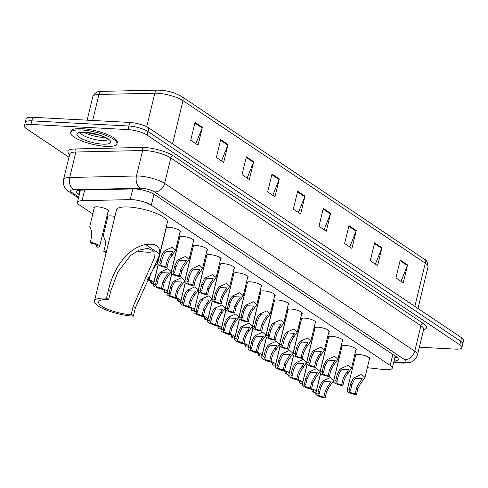 <?xml version="1.0" encoding="UTF-8"?>
<svg xmlns="http://www.w3.org/2000/svg" width="488" height="488" viewBox="0 0 488 488"><rect width="100%" height="100%" fill="white"/><g stroke="black" fill="none" stroke-linecap="round" stroke-linejoin="round"><path stroke-width="0.73" d="M107.653 217.514A7.619 2.001 13.6 0 1 107.354 216.727A7.619 2.001 13.6 0 1 110.855 215.897A7.619 2.001 13.6 0 1 114.893 216.495M94.123 208.437A7.619 2.001 13.6 0 1 93.824 207.65A7.619 2.001 13.6 0 1 97.326 206.821A7.619 2.001 13.6 0 1 105.048 208.535A7.619 2.001 13.6 0 1 108.641 211.231A7.619 2.001 13.6 0 1 108.013 211.798M274.25 301.584A7.619 2.001 13.6 0 1 273.951 300.797A7.619 2.001 13.6 0 1 277.452 299.967A7.619 2.001 13.6 0 1 285.175 301.688A7.619 2.001 13.6 0 1 288.768 304.384A7.619 2.001 13.6 0 1 288.146 304.945M260.72 292.507A7.619 2.001 13.6 0 1 260.421 291.72A7.619 2.001 13.6 0 1 263.923 290.891A7.619 2.001 13.6 0 1 271.645 292.611A7.619 2.001 13.6 0 1 275.238 295.307A7.619 2.001 13.6 0 1 274.61 295.868M328.381 337.891A7.619 2.001 13.6 0 1 328.082 337.104A7.619 2.001 13.6 0 1 331.584 336.275A7.619 2.001 13.6 0 1 339.306 337.995A7.619 2.001 13.6 0 1 342.899 340.691A7.619 2.001 13.6 0 1 342.271 341.252M247.19 283.43A7.619 2.001 13.6 0 1 246.891 282.644A7.619 2.001 13.6 0 1 250.387 281.814A7.619 2.001 13.6 0 1 258.109 283.534A7.619 2.001 13.6 0 1 261.702 286.23A7.619 2.001 13.6 0 1 261.08 286.791M341.917 346.968A7.619 2.001 13.6 0 1 341.618 346.181A7.619 2.001 13.6 0 1 345.114 345.351A7.619 2.001 13.6 0 1 352.836 347.072A7.619 2.001 13.6 0 1 356.429 349.768A7.619 2.001 13.6 0 1 355.807 350.329M287.786 310.661A7.619 2.001 13.6 0 1 287.487 309.874A7.619 2.001 13.6 0 1 290.988 309.044A7.619 2.001 13.6 0 1 298.711 310.764A7.619 2.001 13.6 0 1 302.304 313.461A7.619 2.001 13.6 0 1 301.675 314.022M314.851 328.814A7.619 2.001 13.6 0 1 314.553 328.027A7.619 2.001 13.6 0 1 318.048 327.198A7.619 2.001 13.6 0 1 325.777 328.918A7.619 2.001 13.6 0 1 329.37 331.614A7.619 2.001 13.6 0 1 328.741 332.175M301.316 319.738A7.619 2.001 13.6 0 1 301.017 318.951A7.619 2.001 13.6 0 1 304.518 318.121A7.619 2.001 13.6 0 1 312.241 319.841A7.619 2.001 13.6 0 1 315.834 322.537A7.619 2.001 13.6 0 1 315.205 323.099M233.654 274.36A7.619 2.001 13.6 0 1 233.356 273.567A7.619 2.001 13.6 0 1 236.857 272.737A7.619 2.001 13.6 0 1 244.579 274.457A7.619 2.001 13.6 0 1 248.172 277.154A7.619 2.001 13.6 0 1 247.544 277.715M220.125 265.283A7.619 2.001 13.6 0 1 219.826 264.49A7.619 2.001 13.6 0 1 223.321 263.66A7.619 2.001 13.6 0 1 231.05 265.38A7.619 2.001 13.6 0 1 234.636 268.077A7.619 2.001 13.6 0 1 234.014 268.638M206.589 256.206A7.619 2.001 13.6 0 1 206.29 255.413A7.619 2.001 13.6 0 1 209.791 254.584A7.619 2.001 13.6 0 1 217.514 256.304A7.619 2.001 13.6 0 1 221.107 259A7.619 2.001 13.6 0 1 220.478 259.561M193.059 247.129A7.619 2.001 13.6 0 1 192.76 246.336A7.619 2.001 13.6 0 1 196.255 245.513A7.619 2.001 13.6 0 1 203.984 247.227A7.619 2.001 13.6 0 1 207.577 249.923A7.619 2.001 13.6 0 1 206.949 250.484M179.523 238.052A7.619 2.001 13.6 0 1 179.224 237.259A7.619 2.001 13.6 0 1 182.726 236.436A7.619 2.001 13.6 0 1 190.448 238.15A7.619 2.001 13.6 0 1 194.041 240.846A7.619 2.001 13.6 0 1 193.413 241.414M166.091 227.731A7.619 2.001 13.6 0 1 169.196 227.359A7.619 2.001 13.6 0 1 176.918 229.073A7.619 2.001 13.6 0 1 180.511 231.769A7.619 2.001 13.6 0 1 179.883 232.337M355.447 356.045A7.619 2.001 13.6 0 1 355.148 355.258A7.619 2.001 13.6 0 1 358.65 354.428A7.619 2.001 13.6 0 1 366.372 356.149A7.619 2.001 13.6 0 1 369.965 358.845A7.619 2.001 13.6 0 1 369.337 359.406M367.336 367.684L383.519 369.526A14.292 3.745 -166.4 0 0 385.685 369.715A14.292 3.745 -166.4 0 0 392.242 368.159A14.292 3.745 -166.4 0 0 390.186 365.427L151.298 205.198A14.292 3.745 -166.4 0 0 130.198 199.616L82.063 200.702A14.292 3.745 -166.4 0 0 77.446 202.294A14.292 3.745 -166.4 0 0 79.501 205.021L92.793 213.939M352.031 365.939L353.025 366.055M105.445 222.424L106.323 223.016M326.216 342.613A7.619 2.001 13.6 0 1 327.058 343.363M312.686 333.536A7.619 2.001 13.6 0 1 313.528 334.286M299.15 324.459A7.619 2.001 13.6 0 1 299.992 325.215M285.62 315.382A7.619 2.001 13.6 0 1 286.462 316.139M272.084 306.305A7.619 2.001 13.6 0 1 272.926 307.062M258.555 297.229A7.619 2.001 13.6 0 1 259.396 297.985M245.019 288.152A7.619 2.001 13.6 0 1 245.867 288.908M231.489 279.075A7.619 2.001 13.6 0 1 232.331 279.831M217.953 269.998A7.619 2.001 13.6 0 1 218.801 270.755M204.423 260.921A7.619 2.001 13.6 0 1 205.265 261.678M190.893 251.845A7.619 2.001 13.6 0 1 191.735 252.601M177.357 242.768A7.619 2.001 13.6 0 1 178.199 243.524M339.746 351.689A7.619 2.001 13.6 0 1 340.594 352.44M393.975 361.01A14.292 3.745 -166.4 0 0 398.263 359.43A14.292 3.745 -166.4 0 0 396.201 356.697L154.379 194.499A14.292 3.745 -166.4 0 0 133.273 188.923L81.276 190.088A14.292 3.745 -166.4 0 0 76.659 191.68A14.292 3.745 -166.4 0 0 78.714 194.413L79.263 194.779M396.903 357.21A14.292 3.745 13.6 0 1 394.841 357.436M68.979 157.227L26.456 128.71A14.292 3.745 13.6 0 1 24.4 125.983A14.292 3.745 13.6 0 1 30.964 124.428L127.99 129.588A14.292 3.745 13.6 0 1 147.15 135.133L459.812 344.845A14.292 3.745 13.6 0 1 461.868 347.578A14.292 3.745 13.6 0 1 455.31 349.127L419.332 347.218M24.4 125.983L26.132 118.834A14.292 3.745 13.6 0 1 32.69 117.279L129.716 122.439A14.292 3.745 13.6 0 1 148.877 127.984L461.544 337.696L460.678 341.271A14.292 3.745 13.6 0 1 462.734 344.003A14.292 3.745 13.6 0 0 460.678 341.271L148.017 131.559L460.678 341.271L459.812 344.845M129.716 122.439L128.85 126.014A14.292 3.745 13.6 0 1 148.017 131.559A14.292 3.745 13.6 0 0 128.85 126.014L31.824 120.853L128.85 126.014L127.99 129.588M25.266 122.409A14.292 3.745 13.6 0 1 31.824 120.853A14.292 3.745 13.6 0 0 25.266 122.409M80.123 191.204L79.581 190.839A14.292 3.745 13.6 0 1 78.879 190.326M195.047 122.397L190.723 140.269L198.055 145.186L202.374 127.313L195.047 122.397M195.853 143.71L202.178 127.929A3.812 2.995 -56.1 0 0 202.374 127.313M220.698 139.599L216.373 157.471L223.699 162.388L228.024 144.515L220.698 139.599M221.497 160.912L227.823 145.137A3.812 2.995 -56.1 0 0 228.024 144.515M246.342 156.807L242.017 174.674L249.35 179.59L253.675 161.717L246.342 156.807M247.148 178.114L253.473 162.339A3.812 2.995 -56.1 0 0 253.675 161.717M271.993 174.009L267.668 191.882L274.994 196.792L279.319 178.919L271.993 174.009M272.798 195.316L279.124 179.541A3.812 2.995 -56.1 0 0 279.319 178.919M400.233 260.025L395.908 277.892L403.234 282.808L407.559 264.935L400.233 260.025M401.038 281.332L407.364 265.557A3.812 2.995 -56.1 0 0 407.559 264.935M374.583 242.817L370.264 260.69L377.59 265.606L381.915 247.733L374.583 242.817M375.388 264.13L381.714 248.349A3.812 2.995 -56.1 0 0 381.915 247.733M348.938 225.615L344.613 243.488L351.94 248.404L356.264 230.531L348.938 225.615M349.743 246.928L356.069 231.147A3.812 2.995 -56.1 0 0 356.264 230.531M323.288 208.413L318.963 226.286L326.295 231.202L330.614 213.329L323.288 208.413M324.093 229.726L330.419 213.945A3.812 2.995 -56.1 0 0 330.614 213.329M297.637 191.211L293.319 209.084L300.645 214L304.969 196.127L297.637 191.211M298.442 212.524L304.768 196.743A3.812 2.995 -56.1 0 0 304.969 196.127M102.248 91.372A4.764 3.276 88.7 0 0 101.974 91.36L157.838 90.103A4.764 3.276 88.7 0 1 158.112 90.115A15.622 4.099 13.6 0 1 163.626 90.481A15.622 4.099 13.6 0 1 174.674 93.153L181.701 96.484A4.764 3.745 123.9 0 1 182.988 100.65A19.056 4.996 -166.4 0 0 154.849 93.214L98.985 94.471A19.056 4.996 -166.4 0 0 92.83 96.587C94.757 92.635 97.801 90.896 101.974 91.36A4.764 3.276 88.7 0 0 98.985 94.471L92.696 120.469M461.544 337.696A14.292 3.745 13.6 0 1 463.6 340.429L461.868 347.578M154.025 251.564A21.911 5.746 13.6 0 1 146.284 252.144A21.911 5.746 13.6 0 1 137.232 250.966M133.352 316.169L131.156 314.699A21.911 5.746 13.6 0 1 108.946 309.758A21.911 5.746 13.6 0 1 98.619 302.011A21.911 5.746 13.6 0 1 108.678 299.626L106.482 298.15A26.2 6.869 13.6 0 0 94.452 300.998L116.504 209.852A26.2 6.869 13.6 0 1 128.533 207.004A26.2 6.869 13.6 0 1 155.08 212.908A26.2 6.869 13.6 0 1 167.433 222.174L159.411 255.328L135.377 307.806L133.352 316.169A26.2 6.869 13.6 0 1 106.805 310.27A26.2 6.869 13.6 0 1 94.452 300.998M131.156 314.699L133.175 306.33L154.361 257.963L153.842 251.253L147.894 248.282L138.976 250.131L130.436 255.633L117.87 272.036L110.703 291.257L108.678 299.626M110.703 291.257L108.507 289.781C112.856 270.938 125.581 248.654 145.619 244.512C155.702 243.085 160.387 246.233 159.686 253.943L159.411 255.328M108.507 289.781L106.482 298.15M81.594 129.985A23.82 6.246 13.6 0 1 105.731 135.353A23.82 6.246 13.6 0 1 116.955 143.777A23.82 6.246 13.6 0 1 106.018 146.369A23.82 6.246 13.6 0 1 81.886 141.001A23.82 6.246 13.6 0 1 70.656 132.577A23.82 6.246 13.6 0 1 81.594 129.985M70.656 132.577L70.98 131.235A23.82 6.246 13.6 0 1 81.917 128.643A23.82 6.246 13.6 0 1 106.055 134.011A23.82 6.246 13.6 0 1 117.279 142.435L116.955 143.777M355.166 393.846L356.649 387.722L359.083 383.153L362.23 378.657L355.813 378.389L354.196 379.871L351.988 384.593L350.506 390.723A4.764 1.25 -166.4 0 0 349.39 391.23A4.764 1.25 -166.4 0 0 355.166 393.846L356.423 394.694L357.905 388.564L360.303 383.971L364.987 377.395L369.666 358.052M356.423 394.694A7.143 1.873 -166.4 0 1 347.072 390.668A7.143 1.873 -166.4 0 1 349.243 389.875L350.726 383.751L352.976 379.054L354.556 377.547L361.614 374.387L364.987 377.395M349.243 389.875L350.506 390.723M341.63 384.77L343.113 378.645L345.547 374.076L348.7 369.581L342.283 369.312L340.661 370.795L338.452 375.516L336.97 381.647A4.764 1.25 -166.4 0 0 335.854 382.153A4.764 1.25 -166.4 0 0 341.63 384.77L342.893 385.618L344.375 379.487L346.773 374.894L351.451 368.318L356.13 348.981M342.893 385.618A7.143 1.873 -166.4 0 1 333.542 381.592A7.143 1.873 -166.4 0 1 335.714 380.799L337.196 374.674L339.441 369.977L341.027 368.47L348.078 365.311L351.451 368.318M335.714 380.799L336.97 381.647M328.101 375.693L329.583 369.569L332.017 365L335.165 360.504L328.747 360.235L327.131 361.718L324.923 366.439L323.44 372.57A4.764 1.25 -166.4 0 0 322.324 373.076A4.764 1.25 -166.4 0 0 328.101 375.693L329.357 376.541L330.84 370.41L333.237 365.817L337.922 359.241L342.6 339.904M329.357 376.541A7.143 1.873 -166.4 0 1 320.006 372.515A7.143 1.873 -166.4 0 1 322.178 371.722L323.66 365.597L325.911 360.9L327.491 359.394L334.548 356.234L337.922 359.241M322.178 371.722L323.44 372.57M314.565 366.616L316.047 360.492L318.481 355.923L321.635 351.427L315.217 351.159L313.601 352.647L311.387 357.362L309.904 363.493A4.764 1.25 -166.4 0 0 308.788 363.999A4.764 1.25 -166.4 0 0 314.565 366.616L315.827 367.464L317.31 361.334L319.707 356.74L324.386 350.164L329.065 330.827M315.827 367.464A7.143 1.873 -166.4 0 1 306.476 363.438A7.143 1.873 -166.4 0 1 308.648 362.645L310.13 356.521L312.375 351.824L313.961 350.317L321.012 347.157L324.386 350.164M308.648 362.645L309.904 363.493M301.035 357.539L302.517 351.415L304.951 346.846L308.099 342.35L301.688 342.082L300.065 343.57L297.857 348.286L296.375 354.416A4.764 1.25 -166.4 0 0 295.258 354.922A4.764 1.25 -166.4 0 0 301.035 357.539L302.292 358.387L303.774 352.257L306.171 347.663L310.856 341.088L315.535 321.751M302.292 358.387A7.143 1.873 -166.4 0 1 292.94 354.361A7.143 1.873 -166.4 0 1 295.112 353.568L296.594 347.444L298.845 342.747L300.431 341.24L307.483 338.086L310.856 341.088M295.112 353.568L296.375 354.416M287.499 348.462L288.981 342.338L291.421 337.769L294.569 333.274L288.152 333.005L286.535 334.493L284.321 339.209L282.839 345.339A4.764 1.25 -166.4 0 0 281.722 345.846A4.764 1.25 -166.4 0 0 287.499 348.462L288.762 349.31L290.244 343.18L292.641 338.587L297.326 332.011L302.005 312.674M288.762 349.31A7.143 1.873 -166.4 0 1 279.411 345.284A7.143 1.873 -166.4 0 1 281.582 344.491L283.064 338.367L285.309 333.67L286.895 332.163L293.947 329.01L297.326 332.011M281.582 344.491L282.839 345.339M273.969 339.386L275.452 333.261L277.885 328.692L281.033 324.197L274.622 323.928L272.999 325.417L270.791 330.132L269.309 336.262A4.764 1.25 -166.4 0 0 268.193 336.769A4.764 1.25 -166.4 0 0 273.969 339.386L275.226 340.234L276.714 334.103L279.106 329.51L283.79 322.934L288.469 303.597M275.226 340.234A7.143 1.873 -166.4 0 1 265.875 336.208A7.143 1.873 -166.4 0 1 268.046 335.415L269.529 329.29L271.779 324.593L273.365 323.087L280.417 319.933L283.79 322.934M268.046 335.415L269.309 336.262M260.44 330.309L261.922 324.185L264.356 319.616L267.503 315.12L261.086 314.858L259.47 316.34L257.261 321.055L255.779 327.186A4.764 1.25 -166.4 0 0 254.657 327.692A4.764 1.25 -166.4 0 0 260.44 330.309L261.696 331.157L263.178 325.026L265.576 320.433L270.26 313.857L274.939 294.52M261.696 331.157A7.143 1.873 -166.4 0 1 252.345 327.131A7.143 1.873 -166.4 0 1 254.516 326.338L255.999 320.213L258.25 315.516L259.829 314.01L266.881 310.856L270.26 313.857M254.516 326.338L255.779 327.186M246.904 321.232L248.386 315.108L250.82 310.539L253.974 306.043L247.556 305.781L245.934 307.263L243.726 311.978L242.243 318.109A4.764 1.25 -166.4 0 0 241.127 318.615A4.764 1.25 -166.4 0 0 246.904 321.232L248.166 322.08L249.649 315.95L252.04 311.356L256.725 304.78L261.403 285.443M248.166 322.08A7.143 1.873 -166.4 0 1 238.815 318.054A7.143 1.873 -166.4 0 1 240.987 317.267L242.469 311.137L244.714 306.44L246.3 304.933L253.351 301.779L256.725 304.78M240.987 317.267L242.243 318.109M233.374 312.161L234.856 306.031L237.29 301.462L240.438 296.966L234.02 296.704L232.404 298.186L230.196 302.902L228.713 309.032A4.764 1.25 -166.4 0 0 227.597 309.538A4.764 1.25 -166.4 0 0 233.374 312.161L234.63 313.003L236.113 306.873L238.51 302.279L243.195 295.704L247.874 276.367M234.63 313.003A7.143 1.873 -166.4 0 1 225.279 308.977A7.143 1.873 -166.4 0 1 227.451 308.19L228.933 302.06L231.184 297.363L232.764 295.856L239.821 292.702L243.195 295.704M227.451 308.19L228.713 309.032M219.838 303.085L221.32 296.954L223.754 292.385L226.908 287.889L220.491 287.627L218.868 289.109L216.66 293.825L215.178 299.955A4.764 1.25 -166.4 0 0 214.061 300.462A4.764 1.25 -166.4 0 0 219.838 303.085L221.101 303.926L222.583 297.796L224.98 293.203L229.659 286.627L234.338 267.29M221.101 303.926A7.143 1.873 -166.4 0 1 211.749 299.9A7.143 1.873 -166.4 0 1 213.921 299.113L215.403 292.983L217.648 288.286L219.234 286.779L226.286 283.626L229.659 286.627M213.921 299.113L215.178 299.955M206.308 294.008L207.79 287.877L210.224 283.308L213.372 278.813L206.955 278.55L205.338 280.033L203.13 284.754L201.648 290.879A4.764 1.25 -166.4 0 0 200.531 291.385A4.764 1.25 -166.4 0 0 206.308 294.008L207.565 294.85L209.047 288.719L211.444 284.126L216.129 277.55L220.808 258.213M207.565 294.85A7.143 1.873 -166.4 0 1 198.213 290.824A7.143 1.873 -166.4 0 1 200.385 290.037L201.867 283.906L204.118 279.209L205.704 277.709L212.756 274.549L216.129 277.55M200.385 290.037L201.648 290.879M192.772 284.931L194.254 278.8L196.688 274.232L199.842 269.736L193.425 269.474L191.808 270.956L189.594 275.677L188.112 281.802A4.764 1.25 -166.4 0 0 186.995 282.308A4.764 1.25 -166.4 0 0 192.772 284.931L194.035 285.773L195.517 279.642L197.914 275.049L202.593 268.473L207.278 249.136M194.035 285.773A7.143 1.873 -166.4 0 1 184.684 281.747A7.143 1.873 -166.4 0 1 186.855 280.96L188.338 274.829L190.582 270.132L192.168 268.632L199.22 265.472L202.593 268.473M186.855 280.96L188.112 281.802M179.242 275.854L180.725 269.724L183.159 265.155L186.306 260.659L179.895 260.397L178.273 261.879L176.064 266.601L174.582 272.725A4.764 1.25 -166.4 0 0 173.466 273.231A4.764 1.25 -166.4 0 0 179.242 275.854L180.499 276.696L181.981 270.572L184.379 265.972L189.063 259.396L193.742 240.059M180.499 276.696A7.143 1.873 -166.4 0 1 171.148 272.67A7.143 1.873 -166.4 0 1 173.319 271.883L174.802 265.753L177.053 261.062L178.639 259.555L185.69 256.395L189.063 259.396M173.319 271.883L174.582 272.725M165.706 266.777L167.189 260.647L169.629 256.078L172.776 251.582L166.359 251.32L164.743 252.802L162.528 257.524L161.046 263.648A4.764 1.25 -166.4 0 0 159.93 264.154A4.764 1.25 -166.4 0 0 165.706 266.777L166.969 267.619L168.451 261.495L170.849 256.895L175.534 250.32L180.212 230.983M166.969 267.619A7.143 1.873 -166.4 0 1 157.618 263.593A7.143 1.873 -166.4 0 1 159.789 262.806L161.272 256.676L163.517 251.985L165.103 250.478L172.154 247.318L175.534 250.32M159.789 262.806L161.046 263.648M325.313 390.925L327.753 386.356L330.901 381.86L324.483 381.598L322.867 383.08L320.653 387.801L319.17 393.926A4.764 1.25 -166.4 0 0 318.054 394.432A4.764 1.25 -166.4 0 0 323.831 397.055L325.313 390.925L326.576 391.772L325.093 397.897L323.831 397.055M319.17 393.926L317.914 393.084L319.396 386.954L321.641 382.263L323.227 380.756L330.278 377.596L333.658 380.603L328.973 387.173L326.576 391.772M317.914 393.084A7.143 1.873 -166.4 0 0 315.742 393.871A7.143 1.873 -166.4 0 0 325.093 397.897M311.783 381.848L314.217 377.279L317.365 372.783L310.954 372.521L309.331 374.003L307.123 378.725L305.64 384.849A4.764 1.25 -166.4 0 0 304.524 385.355A4.764 1.25 -166.4 0 0 310.301 387.978L311.783 381.848L313.04 382.696L311.558 388.82L310.301 387.978M305.64 384.849L304.378 384.007L305.86 377.877L308.111 373.186L309.697 371.679L316.749 368.519L320.122 371.527L315.437 378.096L313.04 382.696M304.378 384.007A7.143 1.873 -166.4 0 0 302.206 384.794A7.143 1.873 -166.4 0 0 311.558 388.82M298.253 372.771L300.687 368.202L303.835 363.706L297.418 363.444L295.801 364.926L293.593 369.648L292.105 375.772A4.764 1.25 -166.4 0 0 290.988 376.279A4.764 1.25 -166.4 0 0 296.765 378.901L298.253 372.771L299.51 373.619L298.028 379.743L296.765 378.901M292.105 375.772L290.848 374.93L292.33 368.8L294.581 364.109L296.161 362.602L303.213 359.442L306.592 362.45L301.907 369.026L299.51 373.619M290.848 374.93A7.143 1.873 -166.4 0 0 288.676 375.723A7.143 1.873 -166.4 0 0 298.028 379.743M284.717 363.694L287.151 359.125L290.299 354.63L283.888 354.367L282.265 355.85L280.057 360.571L278.575 366.695A4.764 1.25 -166.4 0 0 277.459 367.202A4.764 1.25 -166.4 0 0 283.235 369.825L284.717 363.694L285.98 364.542L284.498 370.666L283.235 369.825M278.575 366.695L277.318 365.854L278.8 359.723L281.045 355.032L282.631 353.525L289.683 350.366L293.056 353.373L288.371 359.949L285.98 364.542M277.318 365.854A7.143 1.873 -166.4 0 0 275.14 366.647A7.143 1.873 -166.4 0 0 284.498 370.666M271.188 354.617L273.622 350.048L276.769 345.553L270.352 345.29L268.736 346.773L266.527 351.494L265.045 357.619A4.764 1.25 -166.4 0 0 263.929 358.125A4.764 1.25 -166.4 0 0 269.705 360.748L271.188 354.617L272.444 355.465L270.962 361.59L269.705 360.748M265.045 357.619L263.782 356.777L265.265 350.646L267.515 345.955L269.095 344.449L276.153 341.289L279.526 344.296L274.842 350.872L272.444 355.465M263.782 356.777A7.143 1.873 -166.4 0 0 261.611 357.57A7.143 1.873 -166.4 0 0 270.962 361.59M257.652 345.541L260.086 340.972L263.239 336.476L256.822 336.214L255.2 337.696L252.991 342.417L251.509 348.548A4.764 1.25 -166.4 0 0 250.393 349.048A4.764 1.25 -166.4 0 0 256.169 351.671L257.652 345.541L258.914 346.389L257.432 352.513L256.169 351.671M251.509 348.548L250.252 347.7L251.735 341.57L253.98 336.879L255.566 335.372L262.617 332.212L265.99 335.219L261.312 341.795L258.914 346.389M250.252 347.7A7.143 1.873 -166.4 0 0 248.081 348.493A7.143 1.873 -166.4 0 0 257.432 352.513M244.122 336.464L246.556 331.895L249.704 327.399L243.286 327.137L241.67 328.619L239.462 333.341L237.979 339.471A4.764 1.25 -166.4 0 0 236.863 339.971A4.764 1.25 -166.4 0 0 242.64 342.594L244.122 336.464L245.379 337.312L243.896 343.436L242.64 342.594M237.979 339.471L236.717 338.623L238.199 332.493L240.45 327.802L242.03 326.295L249.087 323.135L252.461 326.143L247.776 332.718L245.379 337.312M236.717 338.623A7.143 1.873 -166.4 0 0 234.545 339.416A7.143 1.873 -166.4 0 0 243.896 343.436M230.586 327.387L233.02 322.818L236.174 318.329L229.756 318.06L228.14 319.542L225.926 324.264L224.443 330.394A4.764 1.25 -166.4 0 0 223.327 330.894A4.764 1.25 -166.4 0 0 229.104 333.517L230.586 327.387L231.849 328.235L230.366 334.365L229.104 333.517M224.443 330.394L223.187 329.546L224.669 323.416L226.914 318.725L228.5 317.218L235.551 314.058L238.925 317.066L234.246 323.642L231.849 328.235M223.187 329.546A7.143 1.873 -166.4 0 0 221.015 330.339A7.143 1.873 -166.4 0 0 230.366 334.365M217.056 318.31L219.49 313.741L222.638 309.252L216.227 308.983L214.604 310.466L212.396 315.187L210.914 321.317A4.764 1.25 -166.4 0 0 209.797 321.824A4.764 1.25 -166.4 0 0 215.574 324.441L217.056 318.31L218.313 319.158L216.831 325.289L215.574 324.441M210.914 321.317L209.651 320.47L211.133 314.339L213.384 309.648L214.97 308.142L222.022 304.982L225.395 307.989L220.71 314.565L218.313 319.158M209.651 320.47A7.143 1.873 -166.4 0 0 207.479 321.263A7.143 1.873 -166.4 0 0 216.831 325.289M203.52 309.233L205.96 304.664L209.108 300.175L202.691 299.906L201.074 301.389L198.86 306.11L197.378 312.241A4.764 1.25 -166.4 0 0 196.261 312.747A4.764 1.25 -166.4 0 0 202.038 315.364L203.52 309.233L204.783 310.081L203.301 316.212L202.038 315.364M197.378 312.241L196.121 311.393L197.603 305.262L199.848 300.571L201.434 299.065L208.486 295.905L211.865 298.912L207.18 305.488L204.783 310.081M196.121 311.393A7.143 1.873 -166.4 0 0 193.95 312.186A7.143 1.873 -166.4 0 0 203.301 316.212M189.991 300.157L192.424 295.588L195.572 291.098L189.161 290.83L187.538 292.312L185.33 297.033L183.848 303.164A4.764 1.25 -166.4 0 0 182.732 303.67A4.764 1.25 -166.4 0 0 188.508 306.287L189.991 300.157L191.253 301.005L189.765 307.135L188.508 306.287M183.848 303.164L182.585 302.316L184.067 296.192L186.318 291.495L187.904 289.988L194.956 286.828L198.329 289.835L193.644 296.411L191.253 301.005M182.585 302.316A7.143 1.873 -166.4 0 0 180.414 303.109A7.143 1.873 -166.4 0 0 189.765 307.135M176.461 291.086L178.895 286.511L182.042 282.021L175.625 281.753L174.009 283.235L171.8 287.957L170.318 294.087A4.764 1.25 -166.4 0 0 169.196 294.593A4.764 1.25 -166.4 0 0 174.978 297.21L176.461 291.086L177.717 291.928L176.235 298.058L174.978 297.21M170.318 294.087L169.055 293.239L170.538 287.115L172.789 282.418L174.369 280.911L181.42 277.751L184.799 280.759L180.115 287.334L177.717 291.928M169.055 293.239A7.143 1.873 -166.4 0 0 166.884 294.032A7.143 1.873 -166.4 0 0 176.235 298.058M162.925 282.009L165.359 277.44L168.512 272.945L162.095 272.676L160.473 274.158L158.264 278.88L156.782 285.01A4.764 1.25 -166.4 0 0 155.666 285.517A4.764 1.25 -166.4 0 0 161.443 288.134L162.925 282.009L164.188 282.851L162.705 288.981L161.443 288.134M156.782 285.01L155.526 284.162L157.008 278.038L159.253 273.341L160.839 271.834L167.89 268.674L171.264 271.682L166.579 278.258L164.188 282.851M155.526 284.162A7.143 1.873 -166.4 0 0 153.354 284.955A7.143 1.873 -166.4 0 0 162.705 288.981M147.309 278.953A4.764 1.25 -166.4 0 0 147.913 279.057L148.407 277.007M157.526 260.531L157.734 262.605L153.049 269.181M150.377 273.591L149.169 279.905L147.913 279.057M146.986 279.532A7.143 1.873 -166.4 0 0 149.169 279.905M313.076 390.125L312.723 391.59L313.985 392.437A7.143 1.873 -166.4 0 0 316.157 391.644A7.143 1.873 -166.4 0 0 311.594 388.692M312.723 391.59A4.764 1.25 -166.4 0 0 313.839 391.083A4.764 1.25 -166.4 0 0 308.062 388.466L307.202 387.887M299.547 381.049L299.193 382.513L300.449 383.361A7.143 1.873 -166.4 0 0 302.621 382.568A7.143 1.873 -166.4 0 0 298.058 379.615M299.193 382.513A4.764 1.25 -166.4 0 0 300.309 382.006A4.764 1.25 -166.4 0 0 294.532 379.389L293.666 378.81M286.017 371.972L285.657 373.436L286.92 374.284A7.143 1.873 -166.4 0 0 289.091 373.491A7.143 1.873 -166.4 0 0 284.528 370.538M285.657 373.436A4.764 1.25 -166.4 0 0 286.773 372.93A4.764 1.25 -166.4 0 0 280.996 370.313L280.136 369.733M272.481 362.895L272.127 364.359L273.39 365.207A7.143 1.873 -166.4 0 0 275.561 364.414A7.143 1.873 -166.4 0 0 270.993 361.462M272.127 364.359A4.764 1.25 -166.4 0 0 273.243 363.853A4.764 1.25 -166.4 0 0 267.467 361.236L266.607 360.656M258.951 353.818L258.597 355.282L259.854 356.13A7.143 1.873 -166.4 0 0 262.026 355.337A7.143 1.873 -166.4 0 0 257.463 352.385M258.597 355.282A4.764 1.25 -166.4 0 0 259.714 354.776A4.764 1.25 -166.4 0 0 253.937 352.159L253.071 351.58M245.415 344.741L245.061 346.205L246.324 347.053A7.143 1.873 -166.4 0 0 248.496 346.26A7.143 1.873 -166.4 0 0 243.927 343.308M245.061 346.205A4.764 1.25 -166.4 0 0 246.178 345.699A4.764 1.25 -166.4 0 0 240.401 343.082L239.541 342.503M231.885 335.665L231.532 337.129L232.788 337.977A7.143 1.873 -166.4 0 0 234.96 337.184A7.143 1.873 -166.4 0 0 230.397 334.231M231.532 337.129A4.764 1.25 -166.4 0 0 232.648 336.622A4.764 1.25 -166.4 0 0 226.871 334.005L226.005 333.426M218.349 326.588L217.996 328.052L219.258 328.9A7.143 1.873 -166.4 0 0 221.43 328.107A7.143 1.873 -166.4 0 0 216.867 325.154M217.996 328.052A4.764 1.25 -166.4 0 0 219.112 327.546A4.764 1.25 -166.4 0 0 213.335 324.929L212.475 324.349M204.82 317.511L204.466 318.975L205.722 319.823A7.143 1.873 -166.4 0 0 207.894 319.03A7.143 1.873 -166.4 0 0 203.331 316.078M204.466 318.975A4.764 1.25 -166.4 0 0 205.582 318.469A4.764 1.25 -166.4 0 0 199.805 315.852L198.939 315.272M191.29 308.434L190.93 309.898L192.193 310.746A7.143 1.873 -166.4 0 0 194.364 309.953A7.143 1.873 -166.4 0 0 189.801 307.001M190.93 309.898A4.764 1.25 -166.4 0 0 192.046 309.392A4.764 1.25 -166.4 0 0 186.27 306.775L185.409 306.196M177.754 299.358L177.4 300.821L178.657 301.669A7.143 1.873 -166.4 0 0 180.828 300.876A7.143 1.873 -166.4 0 0 176.266 297.924M177.4 300.821A4.764 1.25 -166.4 0 0 178.516 300.321A4.764 1.25 -166.4 0 0 172.74 297.698L171.88 297.119M164.224 290.281L163.864 291.745L165.127 292.593A7.143 1.873 -166.4 0 0 167.299 291.8A7.143 1.873 -166.4 0 0 162.736 288.847M163.864 291.745A4.764 1.25 -166.4 0 0 164.987 291.244A4.764 1.25 -166.4 0 0 159.21 288.621L158.344 288.042M150.688 281.204L150.334 282.668L151.597 283.516A7.143 1.873 -166.4 0 0 153.769 282.723A7.143 1.873 -166.4 0 0 149.2 279.77M150.334 282.668A4.764 1.25 -166.4 0 0 151.451 282.168A4.764 1.25 -166.4 0 0 146.857 279.77M107.982 216.16L103.303 235.503L105.182 240.523L105.298 245.342L103.816 251.472A7.143 1.873 -166.4 0 1 106.329 251.918M106.183 252.522A4.764 1.25 -166.4 0 0 105.079 252.314L103.816 251.472M94.446 207.083L89.768 226.426L91.646 231.446L91.768 236.265L90.286 242.396A7.143 1.873 -166.4 0 1 99.637 246.422L108.342 210.444M96.557 244.897L96.203 246.367L97.466 247.209A7.143 1.873 -166.4 0 0 99.637 246.422M96.203 246.367A4.764 1.25 -166.4 0 0 97.319 245.861A4.764 1.25 -166.4 0 0 91.543 243.237L90.286 242.396M79.392 190.235A14.292 11.242 -56.1 0 0 80.288 190.527M392.846 354.447L390.186 365.427M84.65 190.015L82.063 200.702M132.785 188.929L130.198 199.616M153.958 194.224L151.298 205.198M393.804 361.712L400.245 362.45A9.528 2.495 -166.4 0 0 401.691 362.572A9.528 2.495 -166.4 0 0 404.692 359.717L154.562 191.943A9.528 2.495 -166.4 0 0 141.788 188.246A9.528 2.495 -166.4 0 0 140.495 188.228L73.737 189.728A9.528 2.495 -166.4 0 0 72.029 192.607L78.702 197.085M69.723 154.141L63.562 179.608A19.056 4.996 13.6 0 1 69.717 177.492L136.475 175.991A19.056 4.996 13.6 0 1 139.068 176.034A19.056 4.996 13.6 0 1 164.615 183.427L414.745 351.195A19.056 4.996 13.6 0 1 417.49 354.837L423.651 329.37A19.056 4.996 -166.4 0 0 420.906 325.728L170.776 157.959A19.056 4.996 -166.4 0 0 145.229 150.566A19.056 4.996 -166.4 0 0 142.636 150.524L75.884 152.024A19.056 4.996 -166.4 0 0 69.723 154.141L69.802 153.915M69.656 154.409A21.435 5.618 13.6 0 1 74.877 148.962L141.63 147.461A21.435 5.618 13.6 0 1 173.289 155.831L423.419 323.599A2.379 1.873 -56.1 0 0 420.906 325.728L414.745 351.195A9.528 7.497 123.9 0 1 404.692 359.717M141.63 147.461A2.379 1.635 -91.3 0 1 142.636 150.524L136.475 175.991A9.528 6.545 88.7 0 0 140.495 188.228M423.419 323.599A21.435 5.618 13.6 0 1 423.584 329.638M147.15 135.133L148.877 127.984M30.964 124.428L32.69 117.279M154.562 191.943A9.528 7.497 123.9 0 0 164.615 183.427L170.776 157.959A2.379 1.873 -56.1 0 1 173.289 155.831M73.737 189.728A9.528 6.545 88.7 0 1 69.717 177.492L75.884 152.024A2.379 1.635 -91.3 0 0 74.877 148.962M72.029 192.607A9.528 7.497 123.9 0 1 68.887 191.583L78.477 198.018M400.245 362.45A9.528 3.941 96.5 0 0 401.331 362.98L393.706 362.108M79.581 190.839L78.714 194.413M163.626 90.481L157.838 90.103A4.764 3.276 88.7 0 0 154.849 93.214L146.736 126.764M414.855 306.379L425.304 263.178A4.764 3.745 -56.1 0 0 424.011 259.012C426.311 259.494 427.653 262.099 428.049 266.82A19.056 4.996 -166.4 0 0 425.304 263.178L182.988 100.65L172.538 143.85M297.485 191.857L304.768 196.743M323.129 209.059L330.419 213.945M348.78 226.261L356.069 231.147M374.43 243.463L381.714 248.349M400.075 260.665L407.364 265.557M271.834 174.655L279.124 179.541M246.19 157.453L253.473 162.339M220.539 140.245L227.823 145.137M194.889 123.043L202.178 127.929M159.686 253.943L145.619 244.512M135.377 307.806L133.175 306.33M108.275 139.428A14.518 3.806 13.6 0 1 101.901 140.489A14.518 3.806 13.6 0 1 80.367 132.675M84.894 132.199A17.379 4.557 13.6 0 1 108.196 138.946A17.379 4.557 13.6 0 1 102.718 144.155A17.379 4.557 13.6 0 1 79.416 137.415A17.379 4.557 13.6 0 1 84.894 132.199M105.054 137.384A14.518 3.806 13.6 0 1 102.657 137.366A14.518 3.806 13.6 0 1 84.168 132.333M354.556 377.547L355.813 378.389M360.498 381.531L361.754 382.372M356.649 387.722L357.905 388.564M350.726 383.751L351.988 384.593M341.027 368.47L342.283 369.312M346.962 372.454L348.219 373.296M343.113 378.645L344.375 379.487M337.196 374.674L338.452 375.516M327.491 359.394L328.747 360.235M333.432 363.377L334.689 364.219M329.583 369.569L330.84 370.41M323.66 365.597L324.923 366.439M313.961 350.317L315.217 351.159M319.896 354.3L321.153 355.142M316.047 360.492L317.31 361.334M310.13 356.521L311.387 357.362M300.431 341.24L301.688 342.082M306.366 345.223L307.623 346.065M302.517 351.415L303.774 352.257M296.594 347.444L297.857 348.286M286.895 332.163L288.152 333.005M292.837 336.147L294.087 336.988M288.981 342.338L290.244 343.18M283.064 338.367L284.321 339.209M273.365 323.087L274.622 323.928M279.301 327.07L280.557 327.912M275.452 333.261L276.714 334.103M269.529 329.29L270.791 330.132M259.829 314.01L261.086 314.858M265.771 317.993L267.027 318.835M261.922 324.185L263.178 325.026M255.999 320.213L257.261 321.055M246.3 304.933L247.556 305.781M252.235 308.916L253.492 309.758M248.386 315.108L249.649 315.95M242.469 311.137L243.726 311.978M232.764 295.856L234.02 296.704M238.705 299.839L239.962 300.681M234.856 306.031L236.113 306.873M228.933 302.06L230.196 302.902M219.234 286.779L220.491 287.627M225.169 290.763L226.426 291.604M221.32 296.954L222.583 297.796M215.403 292.983L216.66 293.825M205.704 277.709L206.955 278.55M211.639 281.686L212.896 282.534M207.79 287.877L209.047 288.719M201.867 283.906L203.13 284.754M192.168 268.632L193.425 269.474M198.104 272.609L199.36 273.457M194.254 278.8L195.517 279.642M188.338 274.829L189.594 275.677M178.639 259.555L179.895 260.397M184.574 263.532L185.83 264.38M180.725 269.724L181.981 270.572M174.802 265.753L176.064 266.601M165.103 250.478L166.359 251.32M171.044 254.455L172.301 255.303M167.189 260.647L168.451 261.495M161.272 256.676L162.528 257.524M320.653 387.801L319.396 386.954M324.483 381.598L323.227 380.756M330.419 385.581L329.168 384.739M307.123 378.725L305.86 377.877M310.954 372.521L309.697 371.679M316.889 376.504L315.632 375.662M293.593 369.648L292.33 368.8M297.418 363.444L296.161 362.602M303.359 367.427L302.103 366.586M280.057 360.571L278.8 359.723M283.888 354.367L282.631 353.525M289.823 358.351L288.567 357.509M266.527 351.494L265.265 350.646M270.352 345.29L269.095 344.449M276.293 349.274L275.037 348.432M252.991 342.417L251.735 341.57M256.822 336.214L255.566 335.372M262.757 340.197L261.501 339.355M239.462 333.341L238.199 332.493M243.286 327.137L242.03 326.295M249.228 331.12L247.971 330.278M225.926 324.264L224.669 323.416M229.756 318.06L228.5 317.218M235.692 322.043L234.435 321.202M212.396 315.187L211.133 314.339M216.227 308.983L214.97 308.142M222.162 312.967L220.905 312.125M198.86 306.11L197.603 305.262M202.691 299.906L201.434 299.065M208.626 303.89L207.376 303.048M185.33 297.033L184.067 296.192M189.161 290.83L187.904 289.988M195.096 294.813L193.84 293.971M171.8 287.957L170.538 287.115M175.625 281.753L174.369 280.911M181.566 285.736L180.31 284.894M158.264 278.88L157.008 278.038M162.095 272.676L160.839 271.834M168.031 276.659L166.774 275.818M154.501 267.583L154.025 267.265M79.062 190.289L80.166 191.034M395.219 356.039L392.242 368.159M80.386 190.131L77.446 202.294M401.331 362.98L403.35 363.151L410.597 362.297C411.591 362.011 415.691 360.522 417.49 354.837M63.562 179.608C62.568 185.58 65.593 188.746 66.264 189.374L68.887 191.583M181.701 96.484L424.011 259.012M92.83 96.587L87.126 120.176M428.049 266.82L417.972 308.471M108.568 138.909L108.629 139.818L107.488 138.799C104.627 137.091 102.077 135.92 99.845 135.28L85.394 132.376L79.873 132.864L80.343 132.083M98.082 134.719L91.585 133.145M347.072 390.668L355.776 354.697M333.542 381.592L342.24 345.62M320.006 372.515L328.711 336.543M306.476 363.438L315.175 327.466M292.94 354.361L301.645 318.389M279.411 345.284L288.115 309.313M265.875 336.208L274.579 300.236M252.345 327.131L261.049 291.159M238.815 318.054L247.514 282.082M225.279 308.977L233.984 273.005M211.749 299.9L220.448 263.929M198.213 290.824L206.918 254.852M184.684 281.747L193.382 245.775M171.148 272.67L179.852 236.698M157.618 263.593L166.323 227.621M333.658 380.603L340.496 352.324M315.742 393.871L320.647 373.595M320.122 371.527L326.966 343.247M302.206 384.794L307.117 364.518M306.592 362.45L313.43 334.17M288.676 375.723L293.581 355.441M293.056 353.373L299.9 325.093M275.14 366.647L280.051 346.364M279.526 344.296L286.364 316.017M261.611 357.57L266.515 337.287M265.99 335.219L272.835 306.94M248.081 348.493L252.985 328.21M252.461 326.143L259.299 297.863M234.545 339.416L239.449 319.134M238.925 317.066L245.769 288.786M221.015 330.339L225.92 310.057M225.395 307.989L232.233 279.709M207.479 321.263L212.39 300.98M211.865 298.912L218.703 270.633M193.95 312.186L198.854 291.903M198.329 289.835L205.174 261.556M180.414 303.109L185.324 282.826M184.799 280.759L191.638 252.479M166.884 294.032L171.788 273.75M171.264 271.682L178.108 243.408M153.354 284.955L158.258 264.673M157.734 262.605L164.572 234.331M316.157 391.644L320.543 373.509M302.621 382.568L307.013 364.432M289.091 373.491L293.477 355.355M275.561 364.414L279.947 346.279M262.026 355.337L266.411 337.202M248.496 346.26L252.882 328.125M234.96 337.184L239.352 319.048M221.43 328.107L225.816 309.971M207.894 319.03L212.286 300.895M194.364 309.953L198.75 291.818M180.828 300.876L185.22 282.741M167.299 291.8L171.684 273.664M153.769 282.723L158.155 264.587"/></g></svg>

